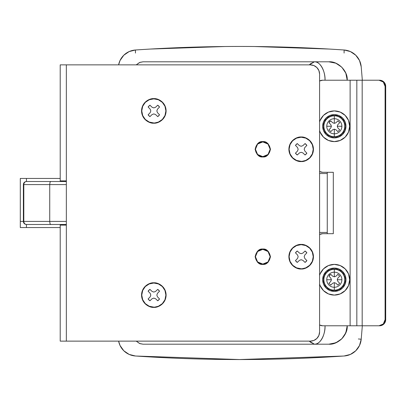 <?xml version="1.0" encoding="UTF-8"?>
<svg xmlns="http://www.w3.org/2000/svg" width="406" height="406" viewBox="0 0 406 406"><rect width="100%" height="100%" fill="white"/><g stroke="black" fill="none" stroke-linecap="round" stroke-linejoin="round"><path stroke-width="0.61" d="M262.799 156.645A7.369 7.369 0 0 1 255.43 149.281A7.369 7.369 0 0 1 262.799 141.912A7.369 7.369 0 0 1 270.168 149.281A7.369 7.369 0 0 1 262.799 156.645L257.592 154.488L255.43 149.281L257.592 144.069L262.799 141.912L268.006 144.069L270.168 149.281L268.006 154.488L262.799 156.645M262.799 249.35A7.369 7.369 0 0 1 270.168 256.714A7.369 7.369 0 0 1 262.799 264.083A7.369 7.369 0 0 1 255.43 256.714A7.369 7.369 0 0 1 262.799 249.35L268.006 251.507L270.168 256.714L268.006 261.926L262.799 264.083L257.592 261.926L255.43 256.714L257.592 251.507L262.799 249.35M224.873 46.523L150.332 49.055L224.873 46.523M143.085 61.798L139.562 62.499L136.218 64.864L139.969 62.336L143.085 61.798L328.789 61.798L143.085 61.798L139.562 62.499L143.085 61.798L139.969 62.336L136.228 64.864M136.228 341.131L139.969 343.659L143.085 344.202L139.562 343.496L143.085 344.202L328.789 344.202L335.853 342.791L341.816 338.802L345.805 332.829L347.211 325.785L345.81 332.829L341.816 338.807L335.843 342.796L328.794 344.202C339.979 343.1 346.12 336.96 347.211 325.785L345.81 332.829M355.757 350.774L359.513 345.486L361.208 339.228L358.356 338.964L361.208 339.228L362.33 325.785L361.208 339.228A18.417 18.417 0 0 1 344.648 355.955M118.613 64.864A18.417 18.417 0 0 1 135.442 49.999C170.18 47.634 204.959 46.446 239.779 46.446C274.598 46.446 309.377 47.634 344.115 49.999L350.403 51.572L344.115 49.999L344.085 53.059L344.115 49.999A1534.802 1534.802 0 0 0 135.442 49.999L135.467 53.059L135.442 49.999A1534.802 1534.802 0 0 1 239.779 46.446C204.959 46.446 170.18 47.634 135.442 49.999L129.149 51.572L135.442 49.999L129.149 51.572L123.794 55.226L120.039 60.509L118.608 64.864A18.417 18.417 0 0 1 135.442 49.999M329.225 49.055L254.684 46.523L329.225 49.055M136.061 356.042L239.175 359.554L342.288 356.123M361.208 66.767L362.33 80.215L361.208 66.767L359.513 60.509L355.757 55.226L350.403 51.572L344.115 49.999C309.377 47.634 274.598 46.446 239.779 46.446A1534.802 1534.802 0 0 1 344.115 49.999A18.417 18.417 0 0 1 361.208 66.767M120.039 345.486L118.608 341.131L120.039 345.486L123.794 350.769L129.149 354.423L135.442 355.996C170.18 358.366 204.959 359.549 239.779 359.549C274.598 359.549 309.377 358.366 344.115 355.996C309.377 358.366 274.598 359.549 239.779 359.549C204.959 359.549 170.18 358.366 135.442 355.996A1534.802 1534.802 0 0 0 344.115 355.996L350.403 354.423L355.757 350.769M335.843 63.199L328.794 61.798C337.909 60.971 348.038 71.101 347.211 80.215L345.8 73.151L341.811 67.183L335.838 63.199L328.789 61.798L335.843 63.199L341.816 67.193L345.81 73.166L347.211 80.215L345.81 73.166M143.085 344.202L139.562 343.496L136.218 341.131L139.969 343.659L143.085 344.202L314.442 344.202L310.407 342.187M310.027 341.842L309.306 341.131L314.442 344.202L328.789 344.202L335.843 342.796M310.407 63.808L314.442 61.798L309.306 64.864L310.027 64.153M314.442 61.798A18.417 10.592 90 0 1 325.033 80.215C325.505 71.101 319.684 60.971 314.442 61.798M325.033 325.785A18.417 10.592 90 0 1 314.442 344.202C319.684 345.024 325.505 334.894 325.033 325.785M327.261 172.301L327.261 233.694L327.261 232.465L319.588 232.465L327.261 232.465L327.261 173.529L319.588 173.529L327.261 173.529L327.261 172.301M343.491 356.042L239.723 359.554L135.959 356.032M26.441 227.553L60.205 227.553L20.3 227.553L20.3 221.417L23.37 221.417L20.3 221.417L20.3 184.583L20.3 227.553L26.441 227.553L26.441 224.488L26.441 227.553M60.205 178.442L26.441 178.442L26.441 181.512L26.441 178.442L20.3 178.442L20.3 184.583L20.3 178.442L60.205 178.442M23.766 184.583L23.37 184.583C23.553 182.72 24.578 181.695 26.441 181.512A3.07 2.629 90 0 0 23.807 184.583C23.974 182.73 24.852 181.705 26.441 181.512L51.329 181.512M153.828 122.972L153.828 123.191C150.235 123.683 141.719 119.998 141.552 110.909C141.719 101.82 150.235 98.14 153.828 98.633L158.528 99.566L162.512 102.226L165.171 106.21L166.105 110.909L165.171 115.608L162.512 119.592L158.528 122.252L153.828 123.191L149.129 122.252L145.145 119.592L142.486 115.608L141.552 110.909L142.486 106.21L145.145 102.226L149.129 99.566L153.828 98.633C157.421 98.14 165.937 101.82 166.105 110.909C165.937 119.998 157.421 123.683 153.828 123.191L158.441 122.054L162.354 119.44L164.973 115.527L165.892 110.909L164.973 106.296L162.354 102.383L158.441 99.764L153.828 98.851A12.063 12.063 0 0 1 165.892 110.909A12.063 12.063 0 0 1 153.828 122.972A12.063 12.063 0 0 1 141.765 110.909A12.063 12.063 0 0 1 153.828 98.851L149.21 99.764L145.297 102.383L142.684 106.296L141.765 110.909L142.684 115.527L145.297 119.44L149.21 122.054L153.828 122.972M153.828 307.149L153.828 307.362C150.235 307.86 141.719 304.175 141.552 295.086C141.719 285.997 150.235 282.312 153.828 282.809L158.528 283.743L162.512 286.403L165.171 290.386L166.105 295.086L165.171 299.785L162.512 303.769L158.528 306.428L153.828 307.362L149.129 306.428L145.145 303.769L142.486 299.785L141.552 295.086L142.486 290.386L145.145 286.403L149.129 283.743L153.828 282.809C157.421 282.312 165.937 285.997 166.105 295.086C165.937 304.175 157.421 307.86 153.828 307.362L158.441 306.231L162.354 303.617L164.973 299.704L165.892 295.086L164.973 290.473L162.354 286.56L158.441 283.941L153.828 283.023A12.063 12.063 0 0 1 165.892 295.086A12.063 12.063 0 0 1 153.828 307.149A12.063 12.063 0 0 1 141.765 295.086A12.063 12.063 0 0 1 153.828 283.023L149.21 283.941L145.297 286.56L142.684 290.473L141.765 295.086L142.684 299.704L145.297 303.617L149.21 306.231L153.828 307.149M301.171 161.339L301.171 161.558C297.578 162.05 289.057 158.365 288.889 149.281C289.057 140.192 297.578 136.507 301.171 137L305.865 137.939L309.849 140.598L312.513 144.582L313.447 149.281L312.513 153.981L309.849 157.964L305.865 160.624L301.171 161.558L296.471 160.624L292.487 157.964L289.823 153.981L288.889 149.281L289.823 144.582L292.487 140.598L296.471 137.939L301.171 137C304.759 136.507 313.28 140.192 313.447 149.281C313.28 158.365 304.759 162.05 301.171 161.558L305.784 160.421L309.697 157.807L312.31 153.894L313.229 149.281L312.31 144.663L309.697 140.75L305.784 138.136L301.171 137.218A12.063 12.063 0 0 1 313.229 149.281A12.063 12.063 0 0 1 301.171 161.339A12.063 12.063 0 0 1 289.108 149.281A12.063 12.063 0 0 1 301.171 137.218L296.553 138.136L292.64 140.75L290.026 144.663L289.108 149.281L290.026 153.894L292.64 157.807L296.553 160.421L301.171 161.339M301.171 268.777L301.171 268.995C297.578 269.488 289.057 265.803 288.889 256.714C289.057 247.63 297.578 243.945 301.171 244.437L305.865 245.371L309.849 248.036L312.513 252.019L313.447 256.714L312.513 261.413L309.849 265.397L305.865 268.062L301.171 268.995L296.471 268.062L292.487 265.397L289.823 261.413L288.889 256.714L289.823 252.019L292.487 248.036L296.471 245.371L301.171 244.437C304.759 243.945 313.28 247.63 313.447 256.714C313.28 265.803 304.759 269.488 301.171 268.995L305.784 267.858L309.697 265.245L312.31 261.332L313.229 256.714L312.31 252.101L309.697 248.188L305.784 245.574L301.171 244.656A12.063 12.063 0 0 1 313.229 256.714A12.063 12.063 0 0 1 301.171 268.777A12.063 12.063 0 0 1 289.108 256.714A12.063 12.063 0 0 1 301.171 244.656L296.553 245.574L292.64 248.188L290.026 252.101L289.108 256.714L290.026 261.332L292.64 265.245L296.553 267.858L301.171 268.777M262.799 264.392C259.17 264.829 256.612 262.266 255.125 256.714C256.612 251.162 259.17 248.604 262.799 249.04L268.224 251.289L270.472 256.714L268.224 262.144L262.799 264.392L257.374 262.144L255.125 256.714L257.374 251.289L262.799 249.04C266.427 248.604 268.985 251.162 270.472 256.714C268.985 262.266 266.427 264.829 262.799 264.392M262.799 156.955C259.17 157.391 256.612 154.833 255.125 149.281C256.612 143.729 259.17 141.171 262.799 141.608L268.224 143.856L270.472 149.281L268.224 154.706L262.799 156.955L257.374 154.706L255.125 149.281L257.374 143.856L262.799 141.608C266.427 141.171 268.985 143.729 270.472 149.281C268.985 154.833 266.427 157.391 262.799 156.955M149.941 116.618A6.907 6.907 0 0 1 148.119 114.796L150.179 112.66L150.819 110.909L150.184 109.163L148.119 107.022A6.907 6.907 0 0 1 149.941 105.2L152.083 107.265L153.828 107.9L155.574 107.265L157.716 105.2A6.907 6.907 0 0 1 159.538 107.022L157.472 109.163L156.838 110.909L157.472 112.655L159.538 114.796A6.907 6.907 0 0 1 157.716 116.618L155.574 114.553L153.828 113.919L152.077 114.558L149.941 116.618L148.119 114.796L149.941 116.618L152.077 114.558L153.828 113.919L155.574 114.553L157.716 116.618L159.538 114.796L157.716 116.618M319.588 331.92L319.588 74.075L318.888 70.553L316.888 67.563L313.904 65.569L310.377 64.864L66.345 64.864L66.345 341.131L310.377 341.131L313.904 340.431L316.888 338.431L318.888 335.447L319.588 331.92A9.211 9.211 0 0 1 310.377 341.131L66.345 341.131L66.345 225.102L60.205 225.102L60.205 341.131L66.345 341.131L60.205 341.131L60.205 224.488L60.205 225.102L66.345 225.102L66.345 64.864L60.205 64.864L60.205 180.898L66.345 180.898L60.205 180.898L60.205 64.864L310.377 64.864A9.211 9.211 0 0 1 319.588 74.075L319.588 331.92M149.941 300.795A6.907 6.907 0 0 1 148.119 298.973L150.179 296.837L150.819 295.086L150.184 293.34L148.119 291.198A6.907 6.907 0 0 1 149.941 289.377L152.083 291.442L153.828 292.076L155.574 291.442L157.716 289.377A6.907 6.907 0 0 1 159.538 291.198L157.472 293.34L156.838 295.086L157.472 296.832L159.538 298.973A6.907 6.907 0 0 1 157.716 300.795L155.574 298.73L153.828 298.095L152.077 298.735L149.941 300.795L148.119 298.973L149.941 300.795L152.077 298.735L153.828 298.095L155.574 298.73L157.716 300.795L159.538 298.973L157.716 300.795M297.283 154.99A6.907 6.907 0 0 1 295.461 153.169L297.522 151.027L298.161 149.281L297.527 147.53L295.461 145.394A6.907 6.907 0 0 1 297.283 143.572L299.42 145.637L301.171 146.272L302.917 145.637L305.053 143.572A6.907 6.907 0 0 1 306.88 145.394L304.815 147.53L304.175 149.281L304.815 151.027L306.88 153.169A6.907 6.907 0 0 1 305.053 154.99L302.917 152.925L301.171 152.291L299.42 152.925L297.283 154.99L295.461 153.169L297.283 154.99L299.42 152.925L301.171 152.291L302.917 152.925L305.053 154.99L306.88 153.169L305.053 154.99M297.283 262.423A6.907 6.907 0 0 1 295.461 260.601L297.522 258.465L298.161 256.714L297.527 254.968L295.461 252.831A6.907 6.907 0 0 1 297.283 251.004L299.42 253.07L301.171 253.709L302.917 253.07L305.053 251.004A6.907 6.907 0 0 1 306.88 252.831L304.815 254.968L304.175 256.714L304.815 258.465L306.88 260.601A6.907 6.907 0 0 1 305.053 262.423L302.917 260.363L301.171 259.723L299.42 260.363L297.283 262.423L295.461 260.601L297.283 262.423L299.42 260.363L301.171 259.723L302.917 260.363L305.053 262.423L306.88 260.601L305.053 262.423M257.374 251.289L255.125 256.714M60.205 181.512L60.205 180.898L60.205 181.512M306.88 260.601L304.815 258.465L304.175 256.714L304.815 254.968L306.88 252.831L305.053 251.004L302.917 253.07L301.171 253.709L299.42 253.07L297.283 251.004L295.461 252.831L297.527 254.968L298.161 256.714L297.522 258.465L295.461 260.601M305.053 251.004L306.88 252.831M295.461 252.831L297.283 251.004M306.88 153.169L304.815 151.027L304.175 149.281L304.815 147.53L306.88 145.394L305.053 143.572L302.917 145.637L301.171 146.272L299.42 145.637L297.283 143.572L295.461 145.394L297.527 147.53L298.161 149.281L297.522 151.027L295.461 153.169M305.053 143.572L306.88 145.394M295.461 145.394L297.283 143.572M159.538 298.973L157.472 296.832L156.838 295.086L157.472 293.34L159.538 291.198L157.716 289.377L155.574 291.442L153.828 292.076L152.083 291.442L149.941 289.377L148.119 291.198L150.184 293.34L150.819 295.086L150.179 296.837L148.119 298.973M157.716 289.377L159.538 291.198M148.119 291.198L149.941 289.377M159.538 114.796L157.472 112.655L156.838 110.909L157.472 109.163L159.538 107.022L157.716 105.2L155.574 107.265L153.828 107.9L152.083 107.265L149.941 105.2L148.119 107.022L150.184 109.163L150.819 110.909L150.179 112.66L148.119 114.796M157.716 105.2L159.538 107.022M148.119 107.022L149.941 105.2M319.588 171.505L322.628 172.301L333.316 172.301L333.316 233.694L322.628 233.694L319.588 234.49M319.588 324.988L322.628 325.785L350.114 325.785L350.114 80.215L322.628 80.215L319.588 81.012A6.141 6.11 90 0 1 322.628 80.215L350.114 80.215L350.114 325.785L322.628 325.785A6.141 6.11 90 0 1 319.588 324.967M385.7 319.644L385.7 86.351L385.091 86.351L385.091 319.644L385.7 319.644L383.909 323.983L379.59 325.785L362.791 325.785L379.59 325.785L378.981 325.785L383.3 323.983L385.091 319.644L385.091 86.351L383.3 82.012L378.981 80.215L362.182 80.215L362.182 325.785L378.981 325.785L362.182 325.785L362.182 80.215L356.833 80.215L356.833 325.785L362.182 325.785L350.114 325.785L356.833 325.785L356.833 80.215L350.114 80.215L378.981 80.215A6.141 6.11 90 0 1 385.091 86.351L385.7 86.351L385.7 319.644L385.091 319.644A6.141 6.11 90 0 1 378.981 325.785L379.59 325.785A6.141 6.11 -90 0 0 385.7 319.644M362.791 80.215L379.59 80.215L383.909 82.012L385.7 86.351A6.141 6.11 -90 0 0 379.59 80.215L362.791 80.215M319.588 171.489A6.141 6.11 90 0 0 322.628 172.301L333.316 172.301L333.316 233.694L322.628 233.694A6.141 6.11 90 0 0 319.588 234.506M23.37 184.583L23.37 221.417L49.735 221.417L49.994 223.605L50.608 224.488L66.345 224.488L26.441 224.488C24.852 224.29 23.974 223.264 23.807 221.417L23.766 221.417M23.807 221.417L23.807 184.583L23.807 221.417A3.07 2.629 90 0 0 26.441 224.488L50.608 224.488L49.994 223.605L49.735 221.417L49.735 184.583L23.807 184.583L49.735 184.583L49.735 221.417L66.345 221.417L23.807 221.417M66.345 184.583L49.735 184.583L66.345 184.583M66.345 181.512L26.441 181.512L50.608 181.512L49.994 182.39L49.735 184.583L49.994 182.39L50.608 181.512L66.345 181.512M129.149 354.423L135.442 355.996A18.417 18.417 0 0 1 118.613 341.131M361.208 339.228A18.417 18.417 0 0 1 344.115 355.996L350.403 354.423M344.115 355.996A1534.802 1534.802 0 0 1 135.442 355.996M347.211 325.785C348.038 334.894 337.909 345.024 328.794 344.202M328.977 120.912L329.763 121.704L330.768 120.881L332.712 122.759L334.321 123.343L334.321 118.699A7.562 7.562 0 0 0 326.759 126.256L331.408 126.256L330.819 124.647L328.946 122.703L329.763 121.704L328.977 120.912A7.562 7.562 0 0 1 341.882 126.256A7.562 7.562 0 0 1 334.321 133.818L334.321 136.7A10.444 10.444 0 0 0 344.765 126.256A10.444 10.444 0 0 0 334.321 115.817L334.321 123.343L335.935 122.759L337.878 120.881L339.7 122.703L337.822 124.647L337.239 126.256L337.822 127.87L339.7 129.813L337.878 131.635L335.935 129.763L334.321 129.174L334.321 133.818A7.562 7.562 0 0 0 341.882 126.256L337.239 126.256L341.882 126.256A7.562 7.562 0 0 0 334.321 118.699L334.321 115.817A10.444 10.444 0 0 1 344.765 126.256A10.444 10.444 0 0 1 334.321 136.7L334.321 137A10.744 10.744 0 0 0 345.064 126.256A10.744 10.744 0 0 0 334.321 115.512L334.321 115.817L334.321 115.512A10.744 10.744 0 0 0 323.577 126.256A10.744 10.744 0 0 0 334.321 137L334.321 136.7A10.444 10.444 0 0 1 323.876 126.256A10.444 10.444 0 0 1 334.321 115.817A10.444 10.444 0 0 0 323.876 126.256A10.444 10.444 0 0 0 334.321 136.7L334.321 129.174L332.707 129.763L330.768 131.635L328.946 129.813L330.819 127.875L331.408 126.256L326.759 126.256A7.562 7.562 0 0 0 334.321 133.818A7.562 7.562 0 0 1 328.977 120.912M334.321 137.923A11.662 11.662 0 0 0 345.983 126.256A11.662 11.662 0 0 0 334.321 114.593A11.662 11.662 0 0 1 345.983 126.256A11.662 11.662 0 0 1 334.321 137.923A11.662 11.662 0 0 1 322.658 126.256A11.662 11.662 0 0 1 334.321 114.593L338.787 115.482L342.568 118.009L345.095 121.795L345.983 126.256L345.095 130.722L342.568 134.508L338.787 137.035L334.321 137.923L329.855 137.035L326.074 134.508A11.662 11.662 0 0 0 334.321 137.923M319.588 121.952L320.141 120.384L323.47 115.405L328.449 112.076L334.321 110.909A15.347 15.347 0 0 0 319.588 121.962A15.347 15.347 0 0 1 334.321 110.909L340.192 112.076L345.171 115.405L348.5 120.384L349.667 126.256L348.5 132.133L345.171 137.111L340.192 140.435L334.321 141.608A15.347 15.347 0 0 0 349.667 126.256A15.347 15.347 0 0 0 334.321 110.909A15.347 15.347 0 0 1 349.667 126.256A15.347 15.347 0 0 1 319.588 130.554A15.347 15.347 0 0 0 334.321 141.608L328.449 140.435L323.47 137.111L320.141 132.133L319.588 130.559M326.074 134.508L323.546 130.722L322.658 126.256L323.546 121.795L326.074 118.009L329.855 115.482L334.321 114.593M334.321 137L338.431 136.183L341.918 133.853L344.247 130.372L345.064 126.256L344.247 122.145L341.918 118.659L338.431 116.334L334.321 115.512L330.21 116.334L326.723 118.659L324.394 122.145L323.577 126.256L324.394 130.372L326.723 133.853L330.21 136.183L334.321 137M334.321 129.174L332.707 129.763L334.321 129.174L335.935 129.763L334.326 129.174M337.878 131.635L335.935 129.763L337.878 131.635L339.7 129.813L337.878 131.635M337.822 127.87L339.7 129.813L337.822 127.87L337.239 126.261L337.822 127.87M337.822 124.647L337.239 126.256L337.822 124.647L339.7 122.703L337.822 124.647M339.7 122.703L337.878 120.881L339.7 122.703M335.935 122.759L337.878 120.881L335.935 122.759L334.321 123.343L335.935 122.759M332.712 122.759L334.321 123.343L332.712 122.759L330.768 120.881L332.712 122.759M330.768 120.881L328.946 122.703L330.768 120.881A6.445 6.445 0 0 0 328.946 122.703L330.819 124.647L328.946 122.703M331.408 126.256L330.819 124.647L331.408 126.256L330.819 127.875L331.408 126.256M328.946 129.813L330.819 127.875L328.946 129.813L330.768 131.635L328.946 129.813M332.707 129.763L330.768 131.635L332.707 129.763M328.977 274.395L329.763 275.182L330.768 274.365L332.712 276.237L334.321 276.821L334.321 272.177A7.562 7.562 0 0 0 326.759 279.739L331.408 279.739L330.819 278.125L328.946 276.181L329.763 275.182L328.977 274.395A7.562 7.562 0 0 1 341.882 279.739A7.562 7.562 0 0 1 334.321 287.296L334.321 290.183A10.444 10.444 0 0 0 344.765 279.739A10.444 10.444 0 0 0 334.321 269.295L334.321 276.821L335.935 276.237L337.878 274.36L339.7 276.181L337.822 278.125L337.239 279.739L337.822 281.353L339.7 283.292L337.878 285.113L335.935 283.241L334.321 282.657L334.321 287.296A7.562 7.562 0 0 0 341.882 279.739L337.239 279.739L341.882 279.739A7.562 7.562 0 0 0 334.321 272.177L334.321 269.295A10.444 10.444 0 0 1 344.765 279.739A10.444 10.444 0 0 1 334.321 290.183L334.321 290.483A10.744 10.744 0 0 0 345.064 279.739A10.744 10.744 0 0 0 334.321 268.995L334.321 269.295L334.321 268.995A10.744 10.744 0 0 0 323.577 279.739A10.744 10.744 0 0 0 334.321 290.483L334.321 290.183A10.444 10.444 0 0 1 323.876 279.739A10.444 10.444 0 0 1 334.321 269.295A10.444 10.444 0 0 0 323.876 279.739A10.444 10.444 0 0 0 334.321 290.183L334.321 282.657L332.707 283.241L330.768 285.113L328.946 283.292L330.819 281.353L331.408 279.739L326.759 279.739A7.562 7.562 0 0 0 334.321 287.296A7.562 7.562 0 0 1 328.977 274.395M334.321 291.401A11.662 11.662 0 0 0 345.983 279.739A11.662 11.662 0 0 0 334.321 268.072A11.662 11.662 0 0 1 345.983 279.739A11.662 11.662 0 0 1 334.321 291.401A11.662 11.662 0 0 1 322.658 279.739A11.662 11.662 0 0 1 334.321 268.072L338.787 268.96L342.568 271.492L345.095 275.273L345.983 279.739L345.095 284.2L342.568 287.986L338.787 290.513L334.321 291.401L329.855 290.513L326.074 287.986A11.662 11.662 0 0 0 334.321 291.401M319.588 275.435L320.141 273.862L323.47 268.884L328.449 265.56L334.321 264.392A15.347 15.347 0 0 0 319.588 275.441A15.347 15.347 0 0 1 334.321 264.392L340.192 265.56L345.171 268.884L348.5 273.862L349.667 279.739L348.5 285.611L345.171 290.589L340.192 293.919L334.321 295.086A15.347 15.347 0 0 0 349.667 279.739A15.347 15.347 0 0 0 334.321 264.392A15.347 15.347 0 0 1 349.667 279.739A15.347 15.347 0 0 1 319.588 284.038A15.347 15.347 0 0 0 334.321 295.086L328.449 293.919L323.47 290.589L320.141 285.611L319.588 284.043M326.074 287.986L323.546 284.2L322.658 279.739L323.546 275.273L326.074 271.492L329.855 268.96L334.321 268.072M334.321 290.483L338.431 289.666L341.918 287.336L344.247 283.85L345.064 279.739L344.247 275.628L341.918 272.142L338.431 269.812L334.321 268.995L330.21 269.812L326.723 272.142L324.394 275.628L323.577 279.739L324.394 283.85L326.723 287.336L330.21 289.666L334.321 290.483M334.321 282.657L332.707 283.241L334.321 282.657L335.935 283.241L334.326 282.657M337.878 285.113L335.935 283.241L337.878 285.113L339.7 283.292L337.878 285.113M337.822 281.353L339.7 283.292L337.822 281.353L337.239 279.739L337.822 281.353M337.822 278.125L337.239 279.739L337.822 278.125L339.7 276.181L337.822 278.125M339.7 276.181L337.878 274.36L339.7 276.181M335.935 276.237L337.878 274.36L335.935 276.237L334.321 276.821L335.935 276.237M332.712 276.237L334.321 276.821L332.712 276.237L330.768 274.365L332.712 276.237M330.768 274.365L328.946 276.181L330.768 274.365A6.445 6.445 0 0 0 328.946 276.181L330.819 278.125L328.946 276.181M331.408 279.739L330.819 278.125L331.408 279.739L330.819 281.353L331.408 279.739M328.946 283.292L330.819 281.353L328.946 283.292L330.768 285.113L328.946 283.292M332.707 283.241L330.768 285.113L332.707 283.241M23.37 221.417C23.553 223.275 24.578 224.3 26.441 224.488"/></g></svg>
